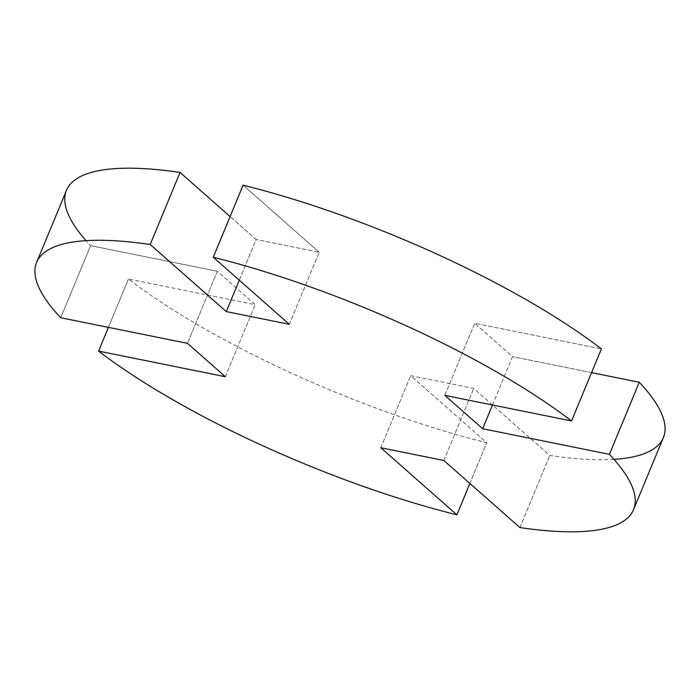 <?xml version="1.0" encoding="UTF-8"?>
<svg xmlns="http://www.w3.org/2000/svg" width="700" height="700" viewBox="0 0 700 700"><rect width="100%" height="100%" fill="white"/><g stroke="black" fill="none" stroke-linecap="round" stroke-linejoin="round"><path stroke-width="0.53" stroke-dasharray="3.5 2.62" d="M66.474 190.339A323.041 83.606 -157.5 0 0 90.598 245.665L60.742 317.739L90.598 245.665L217.332 271.276L187.477 343.35L217.332 271.276L255.185 304.64L128.45 279.037A323.041 83.606 -157.5 0 0 486.745 442.75L410.655 375.681L473.707 388.421L549.798 455.49A323.041 83.606 -157.5 0 0 663.381 437.588M239.286 280.201L256.148 239.505L230.108 216.554L256.148 239.505L239.286 280.201M289.345 324.319L319.2 252.245L256.148 239.505L319.2 252.245L289.345 324.319M243.101 185.185L319.2 252.245L243.101 185.185M444.815 395.36L474.67 323.286L601.405 348.898L474.67 323.286L444.815 395.36M492.502 404.994L512.523 356.65L474.67 323.286L512.523 356.65L492.502 404.994M591.57 372.627L512.523 356.65L591.57 372.627M519.942 527.564L549.798 455.49L519.942 527.564M443.852 460.495L473.707 388.421L443.852 460.495M380.8 447.755L410.655 375.681L380.8 447.755M469.892 483.446L486.745 442.75L469.892 483.446M108.43 327.373L128.45 279.037L108.43 327.373M225.33 376.714L255.185 304.64L225.33 376.714M613.988 459.349A323.041 83.606 22.5 0 1 549.798 455.49L473.707 388.421L410.655 375.681L486.745 442.75A323.041 83.606 22.5 0 1 128.45 279.037L255.185 304.64L217.332 271.276L90.598 245.665A323.041 83.606 22.5 0 1 86.013 240.651"/><path stroke-width="1.05" d="M86.013 240.651A323.041 83.606 22.5 0 1 180.058 172.436L230.108 216.554L180.058 172.436L150.202 244.51L226.293 311.579L289.345 324.319L213.255 257.25A323.041 83.606 22.5 0 1 571.55 420.963L444.815 395.36L482.668 428.724L609.403 454.335A323.041 83.606 22.5 0 1 633.526 509.661A323.041 83.606 22.5 0 1 519.942 527.564L443.852 460.495L380.8 447.755L456.899 514.815A323.041 83.606 22.5 0 1 98.595 351.102L225.33 376.714L187.477 343.35L60.742 317.739A323.041 83.606 22.5 0 1 36.619 262.412A323.041 83.606 22.5 0 1 150.202 244.51L180.058 172.436A323.041 83.606 -157.5 0 0 66.474 190.339L36.619 262.412M226.293 311.579L239.286 280.201L226.293 311.579L150.202 244.51A323.041 83.606 -157.5 0 0 60.742 317.739L187.477 343.35L225.33 376.714L98.595 351.102L108.43 327.373L98.595 351.102A323.041 83.606 -157.5 0 0 456.899 514.815L469.892 483.446L456.899 514.815L380.8 447.755L443.852 460.495L519.942 527.564A323.041 83.606 -157.5 0 0 609.403 454.335L639.258 382.261L591.57 372.627L639.258 382.261L609.403 454.335L482.668 428.724L492.502 404.994L482.668 428.724L444.815 395.36L571.55 420.963L601.405 348.898A323.041 83.606 -157.5 0 0 243.101 185.185L213.255 257.25L243.101 185.185A323.041 83.606 22.5 0 1 601.405 348.898L571.55 420.963A323.041 83.606 -157.5 0 0 213.255 257.25L289.345 324.319L226.293 311.579M633.526 509.661L663.381 437.588A323.041 83.606 -157.5 0 0 639.258 382.261A323.041 83.606 22.5 0 1 613.988 459.349"/></g></svg>
